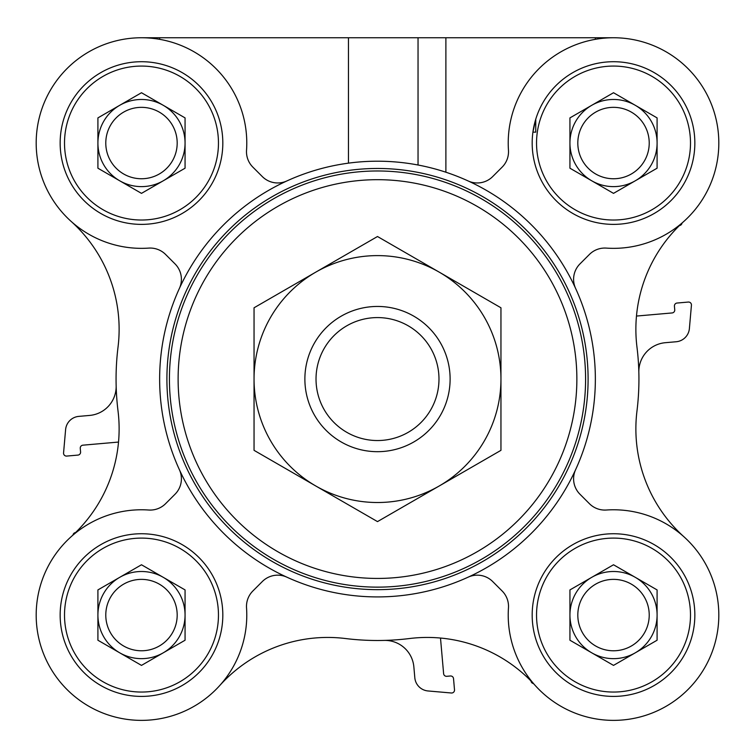 <?xml version="1.0" encoding="UTF-8"?>
<svg xmlns="http://www.w3.org/2000/svg" width="755" height="755" viewBox="0 0 755 755"><rect width="100%" height="100%" fill="white"/><g stroke="black" fill="none" stroke-linecap="round" stroke-linejoin="round"><path stroke-width="1.13" d="M535.757 119.196L532.917 132.153L535.757 132.153L535.757 119.196M694.845 143.044A81.332 81.332 0 0 0 572.847 72.612A81.332 81.332 0 0 0 572.847 213.486A81.332 81.332 0 0 0 694.845 143.044M222.819 143.044A81.332 81.332 0 0 0 100.821 72.612A81.332 81.332 0 0 0 100.821 213.486A81.332 81.332 0 0 0 222.819 143.044M286.787 180.983A21.782 21.782 0 0 1 262.315 176.585L252.868 167.138A21.782 21.782 0 0 1 246.536 150.245A105.294 105.294 0 0 0 143.884 37.778A105.294 105.294 0 0 0 36.212 145.451A105.294 105.294 0 0 0 148.678 248.102A21.782 21.782 0 0 1 165.571 254.435L175.018 263.882A21.782 21.782 0 0 1 179.426 288.353M222.819 615.08A81.332 81.332 0 0 0 100.821 544.638A81.332 81.332 0 0 0 100.821 685.512A81.332 81.332 0 0 0 222.819 615.08M179.426 469.77A21.782 21.782 0 0 1 175.018 494.251L165.571 503.698A21.782 21.782 0 0 1 148.678 510.021A105.294 105.294 0 0 0 36.212 612.673A105.294 105.294 0 0 0 143.884 720.345A105.294 105.294 0 0 0 246.536 607.879A21.782 21.782 0 0 1 252.868 590.986L262.315 581.539A21.782 21.782 0 0 1 286.787 577.141M694.845 615.08A81.332 81.332 0 0 0 572.847 544.638A81.332 81.332 0 0 0 572.847 685.512A81.332 81.332 0 0 0 694.845 615.08M468.213 577.141A21.782 21.782 0 0 1 492.685 581.539L502.132 590.986A21.782 21.782 0 0 1 508.464 607.879A105.294 105.294 0 0 0 611.116 720.345A105.294 105.294 0 0 0 718.788 612.673A105.294 105.294 0 0 0 606.322 510.021A21.782 21.782 0 0 1 589.428 503.698L579.982 494.251A21.782 21.782 0 0 1 575.574 469.77M575.574 288.353A21.782 21.782 0 0 1 579.982 263.882L589.428 254.435A21.782 21.782 0 0 1 606.322 248.102A105.294 105.294 0 0 0 718.788 145.451A105.294 105.294 0 0 0 611.116 37.778A105.294 105.294 0 0 0 508.464 150.245A21.782 21.782 0 0 1 502.132 167.138L492.685 176.585A21.782 21.782 0 0 1 468.213 180.983M141.487 37.75L418.043 37.75L418.043 165.005M613.513 37.75L418.043 37.75M682.001 223.112A2.907 2.907 0 0 1 679.443 225.556M638.843 372.375A29.049 29.049 0 0 1 665.353 342.695L676.187 341.751A14.524 14.524 0 0 0 689.39 328.548L691.438 305.199A2.907 2.907 0 0 0 688.286 302.057L677.065 303.038A2.907 2.907 0 0 0 674.423 306.181L674.744 309.795A2.907 2.907 0 0 1 672.101 312.947L636.474 316.062M72.999 535.012A2.907 2.907 0 0 1 75.557 532.568M116.157 385.748A29.049 29.049 0 0 1 89.647 415.429L78.813 416.382A14.524 14.524 0 0 0 65.609 429.586L63.562 452.925A2.907 2.907 0 0 0 66.714 456.077L77.935 455.095A2.907 2.907 0 0 0 80.577 451.943L80.257 448.328A2.907 2.907 0 0 1 82.899 445.176L118.526 442.062M533.455 683.558A2.907 2.907 0 0 1 531.01 681.001M683.955 221.319A145.243 145.243 0 0 0 636.965 347.055A261.428 261.428 0 0 1 636.965 411.069A145.243 145.243 0 0 0 683.955 536.805M71.046 536.805A145.243 145.243 0 0 0 118.035 411.069A261.428 261.428 0 0 1 118.035 347.055A145.243 145.243 0 0 0 71.046 221.319M535.248 685.521A145.243 145.243 0 0 0 409.503 638.532A261.428 261.428 0 0 1 345.497 638.532A145.243 145.243 0 0 0 219.752 685.521M440.495 638.041L443.619 673.668A2.907 2.907 0 0 0 446.762 676.31L450.376 675.989A2.907 2.907 0 0 1 453.529 678.632L454.51 689.853A2.907 2.907 0 0 1 451.358 692.996L428.019 690.957A14.524 14.524 0 0 1 414.816 677.754L413.863 666.92A29.049 29.049 0 0 0 384.191 640.41M595.355 379.067A217.855 217.855 0 0 0 268.572 190.392A217.855 217.855 0 0 0 268.572 567.732A217.855 217.855 0 0 0 595.355 379.067M218.459 615.08A76.972 76.972 0 0 0 103.001 548.413A76.972 76.972 0 0 0 103.001 681.737A76.972 76.972 0 0 0 218.459 615.08M177.189 615.08A35.712 35.712 0 0 0 123.631 584.153A35.712 35.712 0 0 0 123.631 645.997A35.712 35.712 0 0 0 177.189 615.08M163.269 652.811A43.573 43.573 0 0 0 163.269 577.339A43.573 43.573 0 0 0 97.914 615.08A43.573 43.573 0 0 0 163.269 652.811M185.06 640.231L141.487 665.391L97.914 640.231L97.914 589.919L141.487 564.768L185.06 589.919L185.06 640.231M690.495 143.044A76.972 76.972 0 0 0 575.027 76.387A76.972 76.972 0 0 0 575.027 209.711A76.972 76.972 0 0 0 690.495 143.044M218.459 143.044A76.972 76.972 0 0 0 103.001 76.387A76.972 76.972 0 0 0 103.001 209.711A76.972 76.972 0 0 0 218.459 143.044M690.495 615.08A76.972 76.972 0 0 0 575.027 548.413A76.972 76.972 0 0 0 575.027 681.737A76.972 76.972 0 0 0 690.495 615.08M649.224 143.044A35.712 35.712 0 0 0 595.657 112.127A35.712 35.712 0 0 0 595.657 173.971A35.712 35.712 0 0 0 649.224 143.044M635.304 180.785A43.573 43.573 0 0 0 635.304 105.313A43.573 43.573 0 0 0 569.94 143.044A43.573 43.573 0 0 0 635.304 180.785M657.086 168.205L613.513 193.365L569.94 168.205L569.94 117.893L613.513 92.733L657.086 117.893L657.086 168.205M177.189 143.044A35.712 35.712 0 0 0 123.631 112.127A35.712 35.712 0 0 0 123.631 173.971A35.712 35.712 0 0 0 177.189 143.044M163.269 180.785A43.573 43.573 0 0 0 163.269 105.313A43.573 43.573 0 0 0 97.914 143.044A43.573 43.573 0 0 0 163.269 180.785M185.06 168.205L141.487 193.365L97.914 168.205L97.914 117.893L141.487 92.733L185.06 117.893L185.06 168.205M649.224 615.08A35.712 35.712 0 0 0 595.657 584.153A35.712 35.712 0 0 0 595.657 645.997A35.712 35.712 0 0 0 649.224 615.08M635.304 652.811A43.573 43.573 0 0 0 635.304 577.339A43.573 43.573 0 0 0 569.94 615.08A43.573 43.573 0 0 0 635.304 652.811M657.086 640.231L613.513 665.391L569.94 640.231L569.94 589.919L613.513 564.768L657.086 589.919L657.086 640.231M588.098 379.067A210.598 210.598 0 0 0 272.206 196.678A210.598 210.598 0 0 0 272.206 561.446A210.598 210.598 0 0 0 588.098 379.067M304.878 379.067A72.622 72.622 0 0 0 413.806 441.958A72.622 72.622 0 0 0 413.806 316.175A72.622 72.622 0 0 0 304.878 379.067M316.024 379.067A61.476 61.476 0 0 0 408.238 432.304A61.476 61.476 0 0 0 408.238 325.82A61.476 61.476 0 0 0 316.024 379.067M254.048 379.067L254.048 450.339L315.769 485.975A123.452 123.452 0 0 0 500.952 379.067A123.452 123.452 0 0 0 439.231 272.149L377.5 236.513L315.769 272.149L254.048 307.785L254.048 379.067A123.452 123.452 0 0 0 315.769 485.975L377.5 521.611L500.952 450.339L500.952 307.785L439.231 272.149A123.452 123.452 0 0 0 254.048 379.067M159.645 37.75L159.645 39.326M348.451 37.75L348.451 163.146M445.884 37.75L445.884 172.215M595.355 37.75L595.355 39.326M585.587 379.067A208.087 208.087 0 0 0 273.461 198.858A208.087 208.087 0 0 0 273.461 559.266A208.087 208.087 0 0 0 585.587 379.067M576.867 379.067A199.367 199.367 0 0 0 277.812 206.398A199.367 199.367 0 0 0 277.812 551.726A199.367 199.367 0 0 0 576.867 379.067"/></g></svg>
